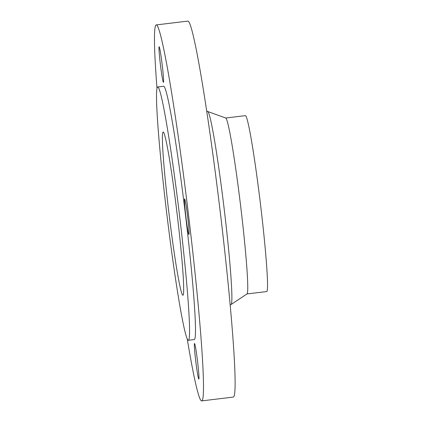 <?xml version="1.0" encoding="UTF-8"?>
<svg xmlns="http://www.w3.org/2000/svg" width="422" height="422" viewBox="0 0 422 422"><rect width="100%" height="100%" fill="white"/><g stroke="black" fill="none" stroke-linecap="round" stroke-linejoin="round"><path stroke-width="0.63" d="M184.651 198.899A17.94 0.876 -96.9 0 0 184.625 198.894A17.94 0.876 -96.9 0 0 185.87 216.528A17.94 0.876 -96.9 0 0 188.898 234.505A17.94 0.876 -96.9 0 0 188.924 234.511A17.94 0.876 -96.9 0 0 187.679 216.876A17.94 0.876 -96.9 0 0 184.651 198.899M159.152 46.736A17.94 0.876 -96.9 0 0 159.126 46.731A17.94 0.876 -96.9 0 0 160.371 64.366A17.94 0.876 -96.9 0 0 163.398 82.348A17.94 0.876 -96.9 0 0 163.425 82.353A17.94 0.876 -96.9 0 0 162.18 64.719A17.94 0.876 -96.9 0 0 159.152 46.736M194.537 343.471A17.94 0.876 -96.9 0 0 194.505 343.466A17.94 0.876 -96.9 0 0 195.755 361.1A17.94 0.876 -96.9 0 0 198.783 379.083A17.94 0.876 -96.9 0 0 198.809 379.088A17.94 0.876 -96.9 0 0 197.565 361.454A17.94 0.876 -96.9 0 0 194.537 343.471M157.939 87.022A127.565 6.23 83.1 0 1 179.461 214.872A127.565 6.23 83.1 0 1 188.339 340.274A127.565 6.23 83.1 0 1 188.133 340.232A127.565 6.23 83.1 0 1 166.616 212.382A127.565 6.23 83.1 0 1 157.738 86.979A127.565 6.23 83.1 0 1 157.939 87.022M157.738 86.979L163.667 86.262A127.565 6.23 83.1 0 1 163.868 86.304A127.565 6.23 83.1 0 1 185.39 214.154A127.565 6.23 83.1 0 1 194.268 339.557L188.339 340.274M156.995 88.488A189.357 9.247 83.1 0 1 156.256 24.919A189.357 9.247 83.1 0 1 156.557 24.977A189.357 9.247 83.1 0 1 188.502 214.756A189.357 9.247 83.1 0 1 201.679 400.9A189.357 9.247 83.1 0 1 201.378 400.842A189.357 9.247 83.1 0 1 187.252 338.987M156.256 24.919L187.88 21.1A189.357 9.247 83.1 0 1 188.18 21.158A189.357 9.247 83.1 0 1 220.126 210.937A189.357 9.247 83.1 0 1 233.303 397.081L201.679 400.9M207.745 111.519L225.77 118.039A88.599 4.325 83.1 0 1 225.802 118.055A88.599 4.325 83.1 0 1 240.614 205.767A88.599 4.325 83.1 0 1 247.012 293.907L231.061 304.531A97.234 4.747 83.1 0 0 224.04 207.798A97.234 4.747 83.1 0 0 207.782 111.535A97.234 4.747 83.1 0 0 207.745 111.519L206.733 111.113M225.712 118.018L245.425 115.639A88.599 4.325 83.1 0 1 245.567 115.665A88.599 4.325 83.1 0 1 260.511 204.464A88.599 4.325 83.1 0 1 266.678 291.56L246.965 293.939M182.768 295.226A82.221 4.014 83.1 0 1 168.9 212.825A82.221 4.014 83.1 0 1 163.177 132.002A82.221 4.014 83.1 0 1 163.309 132.023A82.221 4.014 83.1 0 1 177.177 214.429A82.221 4.014 83.1 0 1 182.9 295.252A82.221 4.014 83.1 0 1 182.768 295.226M230.175 305.169L231.061 304.531"/></g></svg>
